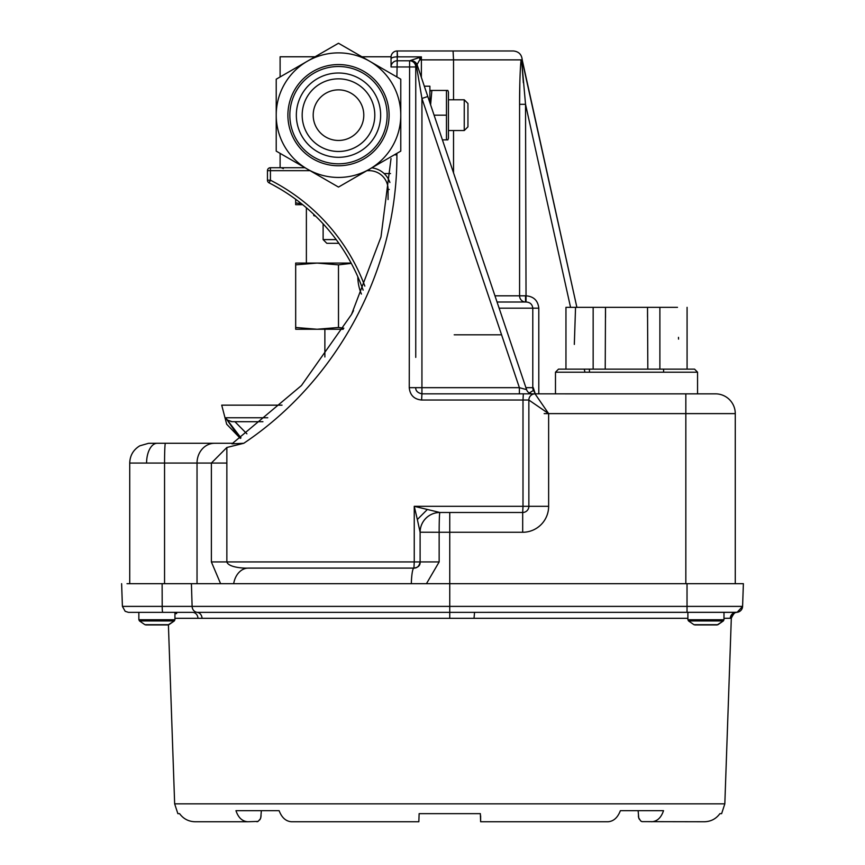 <?xml version="1.0" encoding="UTF-8"?>
<svg xmlns="http://www.w3.org/2000/svg" width="865" height="865" viewBox="0 0 865 865"><rect width="100%" height="100%" fill="white"/><g stroke="black" fill="none" stroke-linecap="round" stroke-linejoin="round"><path stroke-width="1.3" d="M338.496 187.078L307.626 169.259A62.28 62.28 0 0 0 369.355 169.259L338.496 187.078M400.776 151.115L369.906 168.945A62.28 62.28 0 0 0 400.776 115.478L400.776 151.115M400.776 79.202L400.776 114.85A62.28 62.28 0 0 0 369.906 61.383L400.776 79.202M338.496 43.25L369.355 61.069A62.28 62.28 0 0 0 307.626 61.069L338.496 43.25M276.216 79.202L307.075 61.383A62.28 62.28 0 0 0 276.216 114.85L276.216 79.202M338.496 73.006A42.158 42.158 0 0 1 374.999 136.238A42.158 42.158 0 0 1 301.982 136.238A42.158 42.158 0 0 1 338.496 73.006M338.496 66.508A48.656 48.656 0 0 0 296.36 139.492A48.656 48.656 0 0 0 380.632 139.492A48.656 48.656 0 0 0 338.496 66.508M338.496 64.561A50.602 50.602 0 0 0 294.673 140.465A50.602 50.602 0 0 0 382.319 140.465A50.602 50.602 0 0 0 338.496 64.561A50.602 50.602 0 0 0 294.673 140.465A50.602 50.602 0 0 0 382.319 140.465A50.602 50.602 0 0 0 338.496 64.561M307.626 169.259L276.216 151.115L276.216 114.85M369.906 168.945L369.355 169.259M400.776 114.85L400.776 115.478M369.355 61.069L369.906 61.383M307.075 61.383L307.626 61.069M276.216 115.478A62.28 62.28 0 0 0 307.075 168.945M338.496 151.483A36.319 36.319 0 0 0 374.805 115.164A36.319 36.319 0 0 0 338.496 78.845A36.319 36.319 0 0 0 302.177 115.164A36.319 36.319 0 0 0 338.496 151.483M338.496 78.845A36.319 36.319 0 0 0 307.043 133.318A36.319 36.319 0 0 0 369.939 133.318A36.319 36.319 0 0 0 338.496 78.845M315.693 216.207L313.746 215.612M313.779 214.369L313.779 215.526M310.092 170.675L270.421 170.675L270.421 180.201L269.069 182.85A2.963 2.963 0 0 1 267.458 180.201L267.458 170.675A2.963 2.963 0 0 1 270.421 167.713L304.945 167.713M269.761 183.196L271.34 184.029M280.282 189.046L272.605 184.688M371.788 167.853A21.755 21.755 0 0 1 389.899 182.515A21.755 21.755 0 0 0 371.788 167.853M363.138 290.121A192.798 192.798 0 0 0 269.069 182.85A192.798 192.798 0 0 1 363.138 290.121M338.885 243.303L326.819 243.303L323.121 239.605L336.204 239.605M323.121 223.819L323.121 239.605M464.246 99.789L467.943 103.486L467.943 126.841L464.246 130.539L464.246 99.789L448.438 99.789M448.438 130.539L464.246 130.539M447.832 90.414L448.438 92.058L448.438 138.27L447.832 139.914M447.756 90.447L446.459 90.447L446.459 139.881L447.756 139.881M446.459 90.447L430.575 90.447M430.608 104.86L431.873 90.447M446.459 115.164L434.079 115.164M446.459 139.881L442.415 139.881M429.894 102.74L429.894 86.197L424.315 86.197M480.637 815.836L480.637 821.75L480.356 813.651L419.125 813.651L418.844 821.75L291.494 821.75C285.926 821.372 281.795 817.674 279.114 810.678L235.961 810.678C238.308 817.674 242.254 821.372 247.801 821.75L195.047 821.75C188.581 821.566 183.423 818.863 179.585 813.651L177.866 813.651L174.654 803.855L724.827 803.855L721.626 813.651L719.896 813.651C716.058 818.863 710.911 821.566 704.434 821.75L642.014 821.631L640.63 820.896L638.716 817.836L638.132 810.678M279.114 810.678C281.795 817.674 285.926 821.372 291.494 821.75M607.987 821.75C613.555 821.372 617.686 817.674 620.378 810.678C617.686 817.674 613.555 821.372 607.987 821.75L480.637 821.75L480.356 813.651M651.68 821.75C657.227 821.372 661.174 817.674 663.52 810.678L620.378 810.678M743.381 583.68L742.592 606.387L743.381 583.68L687.026 583.68L743.381 583.68L742.592 606.387A6.174 6.174 0 0 1 736.418 612.344L736.948 612.323A6.174 6.174 180 0 0 731.314 618.259L723.983 618.313M474.02 618.313L197.966 618.313A6.174 5.525 90 0 0 192.441 612.344L162.75 612.344A6.174 0.551 -90 0 1 162.198 606.387L162.123 583.68L687.026 583.68L687.026 606.387L742.592 606.387L737.131 612.301L474.55 612.344L474.02 618.313L687.891 618.313M261.349 810.678L260.776 817.836L259.738 819.955M419.125 813.651L418.844 821.75M257.694 821.555L256.916 821.739M156.889 612.344L166.037 612.344M261.111 815.836L260.397 818.841L258.073 821.404L247.801 821.75M164.555 583.68L164.555 463.056L129.728 463.056L129.728 583.68L127.014 583.68L162.609 583.68M129.728 583.68L162.123 583.68M641.635 821.501L641.095 821.231M639.257 819.166L638.911 818.409M638.586 817.36L638.381 815.933M197.544 612.344L736.418 612.344L687.026 612.344L687.026 606.387L192.117 606.387L191.414 583.68M742.278 608.095A6.174 6.174 0 0 1 741.748 609.284M175.173 612.344L176.676 613.501L174.935 613.858M715.085 612.344L736.418 612.344L715.085 612.344M736.375 612.344A6.174 6.152 -90 0 0 730.265 618.313M391.023 158.587L380.978 237.021L351.504 314.482L301.442 385.541L231.971 443.842L243.779 443.28L226.857 447.486L211.384 463.056L197.036 463.056L226.857 463.056M427.386 509.453L417.341 519.508L414.249 506.306L439.885 512.491A19.776 19.776 180 0 0 420.109 532.267L417.341 519.508M519.833 83.072L519.584 104.297C519.519 90.771 519.995 70.27 520.979 60.788L522.211 60.788L576.879 307.335L522.211 59.869L453.53 59.869L453.53 99.789M525.909 387.671L532.786 387.671L532.786 308.178C532.321 304.318 530.072 302.253 526.05 302.004L525.531 302.004A6.174 5.958 90 0 1 519.584 295.819L519.584 104.308L525.531 104.308L526.05 302.004L497.04 302.004L525.531 302.004A6.174 5.958 90 0 1 519.584 295.819L494.964 295.819M397.522 56.766L397.219 50.97L397.219 60.788L409.578 60.788A6.174 6.174 0 0 1 409.599 60.788L397.219 60.788L409.578 60.788A6.174 6.174 0 0 1 415.751 66.962L415.751 357.386M391.045 66.929L391.045 57.155A6.174 6.174 180 0 1 397.219 50.97L453.065 50.97L397.219 50.97A6.174 6.174 180 0 0 391.045 57.155M449.746 618.27L449.746 532.267L439.15 532.267L439.15 561.926L426.456 583.68M220.597 583.68L211.384 561.926L211.384 463.056M226.857 447.486L226.857 561.926L414.249 561.926L414.249 506.306L523.001 506.306L522.687 512.491A6.174 6.174 180 0 0 528.861 506.306L528.861 400.03A6.174 6.174 0 0 1 535.046 393.845L715.496 393.845A19.776 19.776 0 0 1 735.272 413.621L735.272 583.68M439.15 561.926L414.249 561.926L413.924 568.1C417.254 568.132 419.309 566.078 420.109 561.926L420.109 532.267A19.776 19.776 0 0 1 439.885 512.491L522.687 512.491A6.174 6.174 180 0 0 528.861 506.306L548.637 506.306A25.95 25.95 0 0 1 522.687 532.267L449.746 532.267L449.746 512.491L522.687 512.491L449.746 512.491M415.751 184.375L415.751 149.169M528.861 506.306L523.001 506.306L523.001 400.03L421.612 400.03C414.119 399.284 409.999 395.164 409.253 387.671L409.599 60.788A6.174 6.174 0 0 1 415.751 66.962L416.627 66.962A6.174 2.919 -18.6 0 0 417.179 64.994L427.797 96.502L417.179 64.994A6.174 6.174 0 0 0 411.318 60.788L409.578 60.788L411.318 60.788L409.578 60.788L421.396 56.863L421.374 77.472M211.384 561.926L226.857 561.926C228.198 566.899 241.249 568.402 248.331 568.1L413.924 568.1A6.174 6.174 180 0 0 414.043 568.1M391.045 58.95A6.174 2.098 180 0 1 397.522 56.863L421.396 56.863L417.038 64.637M233.042 443.161L233.701 442.739M353.504 310.621A342.086 342.086 0 0 1 351.763 313.984M351.785 313.941A342.086 342.086 180 0 0 353.471 310.686M352.704 312.168A342.086 342.086 0 0 1 352.293 312.968M521.682 60.788L525.531 104.308L570.554 307.335M523.357 82.813L521.682 60.831M409.61 60.788A6.174 6.174 0 0 0 409.578 60.788L397.219 60.788A6.174 6.174 0 0 0 391.045 66.962A6.174 6.174 0 0 1 397.219 60.788L396.894 76.974M411.34 60.788A6.174 5.309 -90 0 0 411.318 60.788A6.174 6.174 0 0 1 417.179 64.994A6.174 6.174 0 0 0 411.318 60.788A6.174 5.309 90 0 1 416.627 66.962L421.936 98.469L421.936 387.671L519.389 387.671L526.58 389.639L427.797 96.502L526.58 389.639A6.174 6.174 180 0 0 532.429 393.845L421.936 393.845L535.046 393.845L548.637 413.621L548.637 506.306M416.627 66.962L421.936 98.469L427.797 96.502L526.58 389.639A6.174 6.174 180 0 0 532.429 393.845L697.558 393.845L697.558 372.199L555.481 372.199L589.443 372.199L589.443 369.128M522.211 59.869C521.703 54.527 518.784 51.565 513.453 50.97L397.219 50.97L453.065 50.97L453.53 59.869L420.271 59.869A6.174 1.362 -112.9 0 0 419.103 57.317M529.293 392.991L533.413 390.429L533.273 387.671L535.262 393.845M409.253 387.671L415.751 387.671C415.568 390.807 417.622 392.861 421.936 393.845L523.325 393.845L523.001 400.03L528.861 400.03A6.174 6.174 0 0 1 535.046 393.845L716.307 393.867M416.595 390.764A6.174 6.174 180 0 0 417.135 391.564M421.85 393.845A6.174 6.174 180 0 0 421.936 393.845L421.612 400.03M421.936 98.469L519.389 387.671L519.389 393.845L421.936 393.845L421.936 387.671L415.751 387.671M526.331 393.845L505.344 393.845L526.331 393.845M439.831 512.48A19.776 19.744 180 0 0 420.109 532.224L439.15 532.267A19.776 0.735 90 0 1 439.885 512.491L522.687 512.491L522.687 532.267M528.861 400.03L548.637 413.621L685.837 413.621L685.837 583.68M533.273 387.671L532.786 387.671A6.174 6.012 90 0 0 533.413 390.429A19.776 16.035 -10.2 0 1 535.165 393.845M420.109 561.926C420.358 565.407 418.303 567.472 413.924 568.1L248.331 568.1A19.776 14.986 90 0 0 233.68 583.68M413.924 568.1A19.776 2.66 90 0 0 411.318 583.68M232.847 443.28L183.964 443.28M574.317 344.421L575.549 307.335L565.959 307.335L575.549 307.335L574.641 334.733M678.484 337.35L678.549 339.112M555.481 393.845L532.397 393.845L555.481 393.845L555.481 372.199L558.498 369.128L605.219 369.128L605.5 307.335L677.49 307.335M656.47 307.335L647.528 307.335L647.82 369.128L694.552 369.128L697.558 372.199L663.596 372.199L663.596 369.128M605.219 369.128L647.82 369.128M605.5 307.335L593.152 307.335L605.511 307.335L605.511 317.498M575.549 307.335L596.569 307.335M626.52 307.335L589.443 307.335L626.52 307.335M687.08 369.128L565.959 369.128L687.08 369.128L687.08 307.335M723.983 612.344L723.983 619.729L723.345 620.951L688.529 620.951L687.891 619.729L723.983 619.729M688.529 620.951L693.946 624.692L717.939 624.692L723.345 620.951L717.096 624.952L694.79 624.952L717.096 624.952M174.935 612.344L174.935 619.729L174.297 620.951L139.492 620.951L138.854 619.729L174.935 619.729M139.492 620.951L144.898 624.692L168.891 624.692L174.297 620.951L168.048 624.952L145.742 624.952L168.048 624.952M282.044 405.155L221.721 405.155L282.001 405.188M241 437.917L225.57 417.752L238.135 435.841M302.696 204.691L295.679 204.691L295.679 199.264L295.689 202.918L301.485 203.718M295.679 327.478L295.679 264.852L295.689 327.478L317.087 329.251L295.679 329.251L295.679 327.478M295.689 264.852L295.679 263.079L317.087 263.079L295.689 264.852M343.221 329.251L317.087 329.251L338.485 327.478L338.485 264.852L338.507 327.478L343.838 328.213M351.309 263.382L338.485 264.852L317.087 263.079L351.136 263.079M384.114 173.551L390.515 173.551M315.065 56.776L280.109 56.776L280.109 76.963M280.109 153.365L280.109 167.713M391.056 56.776L361.916 56.776M306.383 207.741L306.383 263.079L317.087 263.079M234.923 421.709L246.903 433.819M262.928 421.709L231.571 421.688L227.409 420.012L225.57 417.752L267.761 417.752M232.058 421.709L227.409 420.012L225.57 417.752M351.147 93.258A25.301 25.301 0 0 0 313.195 115.164A25.301 25.301 0 0 0 351.147 137.07A25.301 25.301 0 0 0 351.147 93.258M388.071 199.556L388.071 189.467A18.781 18.781 0 0 0 369.29 170.675L366.901 170.675M269.069 182.85A2.963 2.963 0 0 1 267.458 180.201L270.421 180.201A195.76 195.76 0 0 1 364.835 286.11M267.458 170.675A2.963 2.963 0 0 1 270.421 167.713L270.421 170.675L267.458 170.675M369.29 169.302L369.29 170.675M389.261 189.467L388.071 189.467M197.966 618.313L174.935 618.313M162.75 612.344L128.388 612.344L125.176 611.317L122.408 606.387L192.117 606.387A6.174 5.439 -90 0 0 197.079 612.323A6.174 5.439 -90 0 1 202.032 618.259M454.212 334.82L501.149 334.82M526.05 295.819C533.705 296.446 537.954 300.566 538.798 308.178L499.127 308.178M453.53 130.539L453.53 172.892M544.161 413.621L584.794 413.621M214.542 443.28A19.776 17.505 90 0 0 197.036 463.056L197.036 583.68M735.272 413.621L685.837 413.621L685.837 393.845M415.751 66.962L391.045 66.962M396.894 153.354L396.894 154.835C397.457 268.539 338.28 380.027 243.779 443.28M197.036 463.056L164.555 463.056A19.776 0.843 90 0 1 165.399 443.28M526.58 389.639L427.797 96.502M538.798 308.178L538.798 393.845M584.935 372.199L584.253 369.128M525.531 302.004L525.531 295.819L519.584 295.819M394.343 154.835L396.894 154.835M184.191 443.28A19.776 19.754 90 0 0 184.18 443.28L157.203 443.28A19.776 10.607 -90 0 0 146.585 463.056M283.363 168.61L281.201 167.713L283.363 168.61M357.818 276.735A45.002 45.002 0 0 0 361.419 294.068M429.894 92.058L430.489 90.414M724.827 803.855L731.314 618.259C733.466 613.674 735.315 611.706 736.861 612.334L736.818 612.334M174.654 803.855L168.405 624.692M122.408 606.387L121.619 583.68M723.064 395.359L722.372 395.078M129.728 463.056C129.977 455.509 133.329 449.778 139.784 445.832L148.51 443.312L157.203 443.28M565.959 369.128L565.959 307.335M593.152 369.128L593.152 307.335M659.887 369.128L659.887 307.335M647.528 317.066L647.528 307.335M687.891 612.344L687.891 619.729M693.946 624.692L717.939 624.692M138.854 612.344L138.854 619.729M144.898 624.692L168.891 624.692M221.721 405.188L226.684 424.218L240.329 438.371M324.872 329.251L324.872 356.975"/></g></svg>
